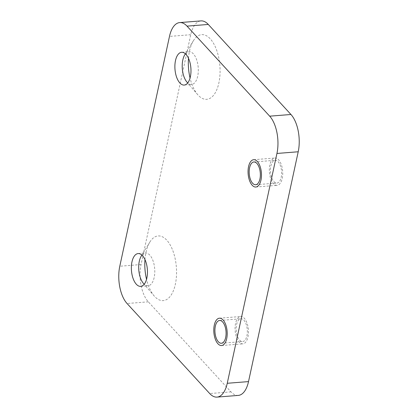 <?xml version="1.0" encoding="UTF-8"?>
<svg xmlns="http://www.w3.org/2000/svg" width="418" height="418" viewBox="0 0 418 418"><rect width="100%" height="100%" fill="white"/><g stroke="black" fill="none" stroke-linecap="round" stroke-linejoin="round"><path stroke-width="0.31" stroke-dasharray="2.09 1.57" d="M238.286 395.412A27.41 13.287 85.5 0 1 230.982 391.865L148.317 301.827A27.41 13.287 85.5 0 1 141.059 264.542L190.749 34.715A27.41 13.287 85.5 0 1 200.985 20.9M188.492 58.295A32.432 15.722 85.5 0 1 189.526 51.006A32.432 15.722 85.5 0 1 193.377 40.771A32.432 15.722 85.5 0 1 213.258 42.897A32.432 15.722 85.5 0 1 218.87 82.973A32.432 15.722 85.5 0 1 197.641 94.588A32.432 15.722 85.5 0 1 190.054 78.051M236.598 324.551A11.422 5.538 85.5 0 1 240.862 318.793A11.422 5.538 85.5 0 1 246.15 324.258A11.422 5.538 85.5 0 1 246.928 335.806A11.422 5.538 85.5 0 1 242.665 341.563A11.422 5.538 85.5 0 1 237.382 336.098A11.422 5.538 85.5 0 1 236.598 324.551M270.869 166.05A11.422 5.538 85.5 0 1 275.133 160.293A11.422 5.538 85.5 0 1 280.415 165.758A11.422 5.538 85.5 0 1 281.199 177.305A11.422 5.538 85.5 0 1 276.935 183.063A11.422 5.538 85.5 0 1 271.648 177.598A11.422 5.538 85.5 0 1 270.869 166.05M144.968 259.594A32.432 15.722 85.5 0 1 146.002 252.305A32.432 15.722 85.5 0 1 149.853 242.064A32.432 15.722 85.5 0 1 169.739 244.19A32.432 15.722 85.5 0 1 175.351 284.271A32.432 15.722 85.5 0 1 154.122 295.887A32.432 15.722 85.5 0 1 146.535 279.349M185.44 53.838A16.443 7.973 85.5 0 1 188.957 51.701A16.443 7.973 85.5 0 1 196.57 59.57A16.443 7.973 85.5 0 1 197.698 76.201A16.443 7.973 -94.5 0 1 191.559 84.488A16.443 7.973 -94.5 0 1 187.745 82.931M141.916 255.132A16.443 7.973 85.5 0 1 145.438 253A16.443 7.973 85.5 0 1 153.051 260.869A16.443 7.973 85.5 0 1 154.174 277.495A16.443 7.973 -94.5 0 1 148.035 285.787A16.443 7.973 -94.5 0 1 144.226 284.23M247.963 336.929A13.705 6.646 -94.5 0 0 247.022 323.072A13.705 6.646 -94.5 0 0 240.679 316.515A13.705 6.646 -94.5 0 0 235.564 323.422A13.705 6.646 -94.5 0 0 236.504 337.279A13.705 6.646 -94.5 0 0 242.848 343.842A13.705 6.646 -94.5 0 0 247.963 336.929M282.234 178.429A13.705 6.646 -94.5 0 0 281.293 164.572A13.705 6.646 -94.5 0 0 274.95 158.014A13.705 6.646 -94.5 0 0 269.835 164.922A13.705 6.646 -94.5 0 0 270.77 178.779A13.705 6.646 -94.5 0 0 277.113 185.336A13.705 6.646 -94.5 0 0 282.234 178.429M141.059 264.542L119.788 266.229M148.317 301.827L127.051 303.51M230.982 391.865L209.711 393.552M190.749 34.715L169.483 36.403M184.772 54.8L193.377 40.771M186.935 82.09L197.641 94.588M184.228 85.068L191.559 84.488M181.631 52.281L188.957 51.701M219.591 320.475L240.862 318.793M221.399 343.246L242.665 341.563M253.862 161.975L275.133 160.293M255.664 184.746L276.935 183.063M141.247 256.098L149.853 242.064M143.411 283.383L154.122 295.887M140.704 286.367L148.035 285.787M138.107 253.58L145.438 253M219.413 318.202L240.679 316.515M221.577 345.524L242.848 343.842M253.679 159.702L274.95 158.014M255.847 187.024L277.113 185.336"/><path stroke-width="0.63" d="M119.788 266.229A27.41 13.287 -94.5 0 0 127.051 303.51L209.711 393.552A27.41 13.287 -94.5 0 0 217.015 397.1A27.41 13.287 -94.5 0 0 227.251 383.285L276.941 153.458A27.41 13.287 -94.5 0 0 269.683 116.173L187.018 26.135A27.41 13.287 -94.5 0 0 179.714 22.588A27.41 13.287 -94.5 0 0 169.483 36.403L119.788 266.229M175.492 60.573A16.443 7.973 85.5 0 1 181.631 52.281A16.443 7.973 85.5 0 1 189.244 60.15A16.443 7.973 85.5 0 1 190.368 76.781A16.443 7.973 85.5 0 1 184.228 85.068A16.443 7.973 85.5 0 1 176.615 77.199A16.443 7.973 85.5 0 1 175.492 60.573M215.327 326.233A11.422 5.538 85.5 0 1 219.591 320.475A11.422 5.538 85.5 0 1 224.879 325.946A11.422 5.538 85.5 0 1 225.663 337.488A11.422 5.538 85.5 0 1 221.399 343.246A11.422 5.538 85.5 0 1 216.111 337.781A11.422 5.538 85.5 0 1 215.327 326.233M249.598 167.733A11.422 5.538 85.5 0 1 253.862 161.975A11.422 5.538 85.5 0 1 259.15 167.44A11.422 5.538 85.5 0 1 259.928 178.988A11.422 5.538 85.5 0 1 255.664 184.746A11.422 5.538 85.5 0 1 250.382 179.28A11.422 5.538 85.5 0 1 249.598 167.733M131.968 261.867A16.443 7.973 85.5 0 1 138.107 253.58A16.443 7.973 85.5 0 1 145.72 261.449A16.443 7.973 85.5 0 1 146.849 278.075A16.443 7.973 85.5 0 1 140.704 286.367A16.443 7.973 85.5 0 1 133.096 278.498A16.443 7.973 85.5 0 1 131.968 261.867M179.714 22.588L200.985 20.9A27.41 13.287 85.5 0 1 208.289 24.448L290.949 114.49A27.41 13.287 85.5 0 1 298.212 151.771L248.517 381.597A27.41 13.287 85.5 0 1 238.286 395.412L217.015 397.1M190.054 78.051A32.432 15.722 85.5 0 1 188.492 58.295M146.535 279.349A32.432 15.722 85.5 0 1 144.968 259.594M187.745 82.931A16.443 7.973 -94.5 0 1 186.935 82.09A16.443 7.973 -94.5 0 1 182.818 59.993A16.443 7.973 85.5 0 1 184.772 54.8A16.443 7.973 85.5 0 1 185.44 53.838M144.226 284.23A16.443 7.973 -94.5 0 1 143.411 283.383A16.443 7.973 -94.5 0 1 139.298 261.287A16.443 7.973 85.5 0 1 141.247 256.098A16.443 7.973 85.5 0 1 141.916 255.132M214.293 325.11A13.705 6.646 85.5 0 1 219.413 318.202A13.705 6.646 85.5 0 1 225.757 324.76A13.705 6.646 85.5 0 1 226.697 338.617A13.705 6.646 85.5 0 1 221.577 345.524A13.705 6.646 85.5 0 1 215.233 338.967A13.705 6.646 85.5 0 1 214.293 325.11M248.564 166.61A13.705 6.646 85.5 0 1 253.679 159.702A13.705 6.646 85.5 0 1 260.027 166.259A13.705 6.646 85.5 0 1 260.963 180.116A13.705 6.646 85.5 0 1 255.847 187.024A13.705 6.646 85.5 0 1 249.504 180.466A13.705 6.646 85.5 0 1 248.564 166.61M248.517 381.597L227.251 383.285M298.212 151.771L276.941 153.458M290.949 114.49L269.683 116.173M208.289 24.448L187.018 26.135"/></g></svg>
